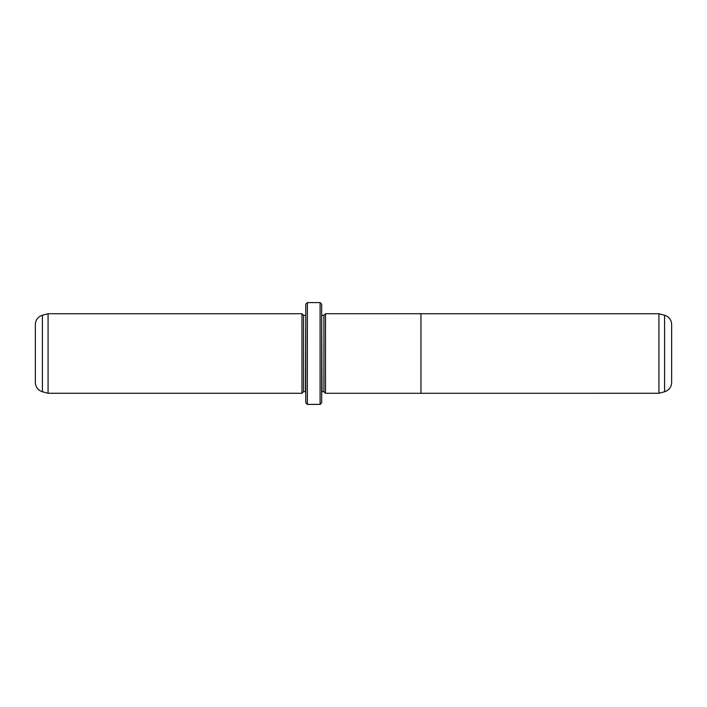 <?xml version="1.0" encoding="UTF-8"?>
<svg xmlns="http://www.w3.org/2000/svg" width="707" height="707" viewBox="0 0 707 707"><rect width="100%" height="100%" fill="white"/><g stroke="black" fill="none" stroke-linecap="round" stroke-linejoin="round"><path stroke-width="1.06" d="M658.924 393.269L658.924 313.731L420.948 313.731L420.948 393.286L658.924 393.269L664.58 391.758L664.58 315.242C669.008 316.727 671.367 319.803 671.65 324.469L671.65 382.531C671.367 387.197 669.008 390.273 664.58 391.758M325.503 393.269L323.912 391.678L323.912 315.322L325.503 313.731L325.503 393.286L420.948 393.286M317.964 404.342L307.368 404.404L307.368 302.596L320.094 302.596L320.094 404.404L308.791 404.404L317.964 404.404M301.96 393.269L301.96 313.731L48.076 313.731L48.076 393.269L301.96 393.269L303.55 391.678L303.55 315.322L301.96 313.731M42.42 391.758C37.992 390.273 35.633 387.197 35.35 382.531L35.35 324.469C35.633 319.803 37.992 316.727 42.42 315.242L42.42 391.758L48.076 393.269M320.094 302.596L321.685 304.187L321.685 402.813L320.094 404.404M307.368 404.404L305.778 402.813L305.778 304.187L307.368 302.596M323.912 391.678L322.003 391.678L321.685 315.287M303.55 391.678L305.459 391.678L305.778 315.287M305.459 315.322L303.55 315.322M42.42 315.242L48.076 313.731M323.912 315.322L322.003 315.322M325.503 313.714L420.948 313.714M664.58 315.242L658.924 313.731"/></g></svg>
